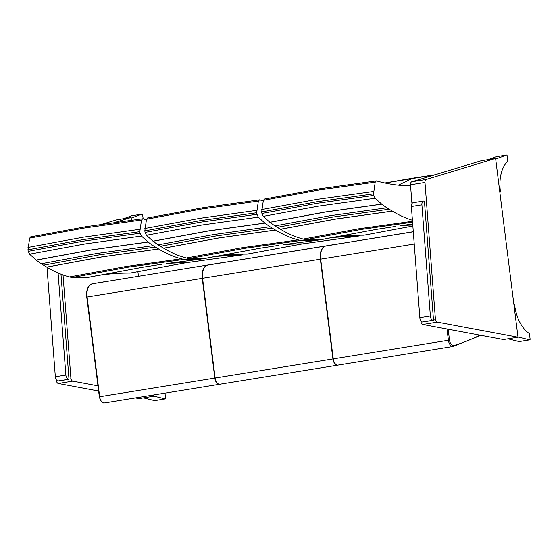<?xml version="1.0" encoding="UTF-8"?>
<svg xmlns="http://www.w3.org/2000/svg" width="558" height="558" viewBox="0 0 558 558"><rect width="100%" height="100%" fill="white"/><g stroke="black" fill="none" stroke-linecap="round" stroke-linejoin="round"><path stroke-width="0.84" d="M102.414 224.121L116.622 219.817L131.102 217.474L131.43 220.131M153.331 395.015L153.485 396.243L139.012 398.586L135.406 397.917M98.613 391.032L58.318 383.492L72.798 381.142A3.243 1.855 -99.2 0 1 70.936 378.756L68.976 379.077M57.655 380.912L56.456 381.1A3.243 1.855 80.8 0 0 58.318 383.492M56.456 381.1L56.365 379.831M115.248 222.272L131.102 217.474M63.026 274.934L70.936 378.756M153.485 396.243L149.886 395.573M97.964 385.857L72.798 381.142M137.868 271.502L138.461 276.238M164.973 393.125L165.593 398.077A0.809 0.46 -99.2 0 1 165.147 398.893L154.615 400.602A0.809 0.46 80.8 0 0 154.831 400.567M153.457 396.027L165.147 398.893M154.615 400.602L143.476 397.868M123.834 218.645L131.479 215.82L142.011 214.112A0.809 0.46 -99.2 0 1 142.653 214.879L143.155 218.889M142.011 214.112L131.179 218.122M426.214 179.467L411.741 181.817A3.243 1.855 80.8 0 0 410.514 184.81L424.987 182.466A3.243 1.855 -99.2 0 1 426.214 179.467L495.609 158.437L517.991 337.213L437.305 322.112A3.243 1.855 -99.2 0 1 435.442 319.727L433.489 320.041M411.741 181.817L481.135 160.781L495.609 158.437M517.991 337.213L503.518 339.557L422.831 324.456L437.305 322.112M422.162 321.875L420.969 322.071A3.243 1.855 80.8 0 0 422.831 324.456M420.969 322.071L420.871 320.801M411.944 203.6L410.514 184.81M424.987 182.466L435.442 319.727M513.785 303.608A1.604 0.914 80.8 0 1 514.629 305.1A31.932 18.226 -99.2 0 0 529.11 333.37A0.809 0.46 -99.2 0 1 529.479 334.096L530.1 339.041A0.809 0.46 -99.2 0 1 529.654 339.864L519.128 341.566A0.809 0.46 80.8 0 0 519.345 341.531M517.964 336.997L529.654 339.864M519.128 341.566L507.989 338.832M488.341 159.616L495.992 156.784L506.518 155.082A0.809 0.46 -99.2 0 1 507.159 155.849L507.78 160.795A0.809 0.46 -99.2 0 1 507.599 161.541A31.932 18.226 -99.2 0 0 500.331 190.913A1.604 0.914 80.8 0 1 499.87 192.475M506.518 155.082L495.692 159.086M211.894 257.071L217.913 256.268L242.046 254.943L185.584 262.804L130.188 273.057C118.275 272.988 106.508 273.978 94.888 276.022M242.046 254.943L243.197 254.148M87.787 277.41L90.605 276.901A159.49 91.024 -99.2 0 1 87.787 277.41A64.909 37.044 -99.2 0 1 87.578 277.445L72.387 277.486A64.937 37.058 -99.2 0 1 69.52 276.928C61.896 274.954 54.335 271.683 46.823 267.122L46.767 267.087A309.062 176.384 80.8 0 0 43.545 265.183A64.979 37.086 -99.2 0 1 41.278 263.76A273.357 156.01 -99.2 0 1 36.2 260.161L29.609 254.19L28.242 251.337A11.286 6.438 -99.2 0 1 27.963 249.796L29.658 238.133L30.843 236.871M146.412 219.754L142.702 218.757L141.516 220.019L139.821 231.682A11.286 6.438 80.8 0 0 140.093 233.223L141.46 236.076L148.051 242.046A273.357 156.01 80.8 0 0 153.129 245.646A64.979 37.086 80.8 0 0 155.396 247.068A309.062 176.384 -99.2 0 1 158.625 248.973L158.681 249.007C166.186 253.569 173.747 256.84 181.371 258.814A64.937 37.058 80.8 0 0 184.245 259.372L199.436 259.331A64.909 37.044 80.8 0 0 199.638 259.296A159.49 91.024 80.8 0 0 202.728 258.731M181.371 258.814L124.922 266.675L69.52 276.928M46.823 267.122L102.24 256.875L158.681 249.007M72.387 277.486L127.789 267.233L184.245 259.372M161.722 264.297L142.981 267.184L87.578 277.445M141.516 220.019L85.088 227.901L29.658 238.133M158.625 248.973L102.184 256.84L46.767 267.087M43.545 265.183L98.954 254.936L155.396 247.068M153.129 245.646L96.694 253.513L41.278 263.76M36.2 260.161L91.617 249.914L148.051 242.046M147.968 241.984L91.533 249.858L36.117 260.098M141.46 236.076L85.025 243.951L29.609 254.19M139.849 229.303L83.421 237.178L27.998 247.417M140.093 233.223L83.665 241.098L28.242 251.337M139.821 231.682L83.386 239.556L27.963 249.796M328.746 238.14L334.772 237.345L358.899 236.02L302.436 243.881L247.048 254.134C235.134 254.064 223.36 255.055 211.74 257.092M358.899 236.02L360.05 235.225M204.64 258.487L207.464 257.977A159.49 91.024 -99.2 0 1 204.64 258.487A64.909 37.044 -99.2 0 1 204.437 258.514L189.239 258.563A64.937 37.058 -99.2 0 1 186.372 258.005C178.748 256.031 171.187 252.76 163.675 248.198L163.62 248.164A309.062 176.384 80.8 0 0 160.397 246.259A64.979 37.086 -99.2 0 1 158.13 244.836A273.357 156.01 -99.2 0 1 153.052 241.237L146.461 235.267L145.094 232.414A11.286 6.438 -99.2 0 1 144.815 230.873L146.517 219.21L147.703 217.948M263.271 200.831L259.554 199.834L258.368 201.096L256.673 212.758A11.286 6.438 80.8 0 0 256.945 214.3L258.312 217.153L264.904 223.123A273.357 156.01 80.8 0 0 269.988 226.722A64.979 37.086 80.8 0 0 272.248 228.145A309.062 176.384 -99.2 0 1 275.478 230.049L275.533 230.084C283.039 234.646 290.606 237.917 298.223 239.891A64.937 37.058 80.8 0 0 301.097 240.449L316.288 240.4A64.909 37.044 80.8 0 0 316.498 240.372A159.49 91.024 80.8 0 0 319.581 239.807M298.223 239.891L241.774 247.752L186.372 258.005M163.675 248.198L219.092 237.952L275.533 230.084M189.239 258.563L244.641 248.31L301.097 240.449M278.575 245.367L259.833 248.261L204.437 258.514M258.368 201.096L201.94 208.978L146.517 219.21M275.478 230.049L219.036 237.917L163.62 248.164M160.397 246.259L215.813 236.013L272.248 228.145M269.988 226.722L213.547 234.59L158.13 244.836M153.052 241.237L208.469 230.991L264.904 223.123M264.827 223.061L208.385 230.928L152.969 241.175M258.312 217.153L201.877 225.02L146.461 235.267M256.701 210.38L200.273 218.255L144.85 228.494M256.945 214.3L200.517 222.175L145.094 232.414M256.673 212.758L200.238 220.633L144.815 230.873M363.9 235.211L412.857 226.032L363.9 235.211C351.986 235.141 340.22 236.125 328.592 238.168M321.492 239.563L324.317 239.054A159.49 91.024 -99.2 0 1 321.492 239.563A64.909 37.044 -99.2 0 1 321.289 239.591L306.098 239.64A64.937 37.058 -99.2 0 1 303.224 239.082C295.601 237.108 288.04 233.837 280.534 229.275L280.479 229.24A309.062 176.384 80.8 0 0 277.249 227.336A64.979 37.086 -99.2 0 1 274.982 225.913A273.357 156.01 -99.2 0 1 269.905 222.314L263.313 216.337L261.946 213.491A11.286 6.438 -99.2 0 1 261.674 211.949L263.369 200.287L264.555 199.025M385.006 183.052L434.529 174.912M410.59 185.863C399.291 185.807 387.894 184.161 376.406 180.911L375.22 182.173L373.525 193.835A11.286 6.438 80.8 0 0 373.797 195.377L375.164 198.223L381.763 204.2A273.357 156.01 80.8 0 0 386.84 207.799A64.979 37.086 80.8 0 0 389.1 209.222A309.062 176.384 -99.2 0 1 392.33 211.126L392.386 211.161C399.012 215.186 405.687 218.213 412.418 220.229M412.495 221.268L358.627 228.829L303.224 239.082M280.534 229.275L335.944 219.022L392.386 211.161M306.098 239.64L361.5 229.387L412.564 222.168M395.427 226.443L376.685 229.338L321.289 239.591M375.22 182.173L318.792 190.055L263.369 200.287M392.33 211.126L335.888 218.987L280.479 229.24M277.249 227.336L332.666 217.083L389.1 209.222M386.84 207.799L330.399 215.667L274.982 225.913M269.905 222.314L325.321 212.068L381.763 204.2M381.679 204.137L325.244 212.005L269.828 222.251M375.164 198.223L318.737 206.097L263.313 216.337M373.553 191.457L317.125 199.332L261.702 209.571M373.797 195.377L317.369 203.251L261.946 213.491M373.525 193.835L317.097 201.71L261.674 211.949M60.982 274.173L68.997 379.321L68.522 379.28A4.059 2.316 -99.2 0 1 65.865 375.039L58.088 272.981M46.991 267.226L55.333 376.748A4.059 2.316 80.8 0 0 57.997 380.981L68.522 379.28M68.997 379.321L57.997 380.981M423.613 201.047L413.08 202.749A4.059 2.316 80.8 0 0 411.372 206.537L419.846 317.711A4.059 2.316 80.8 0 0 422.511 321.952L433.036 320.25A4.059 2.316 -99.2 0 1 430.371 316.009L421.904 204.828A4.059 2.316 -99.2 0 1 423.613 201.047A4.059 2.316 -99.2 0 1 423.954 201.033L424.422 201.075L433.503 320.292L433.036 320.25M433.503 320.292L422.511 321.952M341.503 243.351L207.897 265.085A12.987 7.414 80.8 0 0 202.568 278.296L215.151 378.017A6.494 3.704 80.8 0 0 219.908 384.232L337.688 365.155A6.494 3.704 -99.2 0 1 332.931 358.947L320.348 259.219A12.987 7.414 -99.2 0 1 325.677 246.008L341.503 243.351M413.29 231.723L326.005 245.952A12.987 7.414 80.8 0 0 320.676 259.17L333.259 358.892A6.494 3.704 80.8 0 0 338.009 365.106L453.152 346.455A6.494 3.704 80.8 0 0 453.417 346.399A0.809 0.663 -106.4 0 0 453.912 345.5A5.685 3.243 -99.2 0 1 449.525 340.115L448.144 329.192M472.019 333.663A511.463 291.897 -99.2 0 1 471.44 333.928L471.391 333.544M223.395 262.476L92.426 283.785L223.395 262.476M219.74 384.253A6.494 3.704 -99.2 0 1 219.58 384.281A6.494 3.704 -99.2 0 1 214.823 378.073L202.24 278.351A12.987 7.414 -99.2 0 1 207.569 265.134M166.451 263.606A598.009 341.294 80.8 0 1 185.584 262.804A3.243 1.855 80.8 0 0 185.758 262.79L242.172 254.936M85.088 227.901L86.274 226.646M283.304 244.683A598.009 341.294 80.8 0 1 302.436 243.881A3.243 1.855 80.8 0 0 302.61 243.867L359.024 236.013M201.94 208.978L203.126 207.716M435.01 174.759L413.122 178.114A3.243 1.855 80.8 0 0 412.76 178.246L398.349 185.186M412.78 225.02A598.009 341.294 80.8 0 0 400.163 225.76M318.792 190.055L319.978 188.792M65.865 375.039L55.333 376.748M411.372 206.537L421.904 204.828M430.371 316.009L419.846 317.711M215.151 378.017L332.931 358.947M202.568 278.296L320.348 259.219M207.897 265.085L325.677 246.008M104.695 402.869A6.494 3.704 -99.2 0 1 104.437 402.932A6.494 3.704 -99.2 0 1 99.68 396.717L87.097 296.995A12.987 7.414 -99.2 0 1 92.426 283.785L92.426 283.785A0.809 0.67 -99.5 0 0 92.419 283.785C87.997 285.319 86.106 289.748 86.755 297.072L202.24 278.351M219.58 384.281L104.437 402.932C102.184 403.274 100.489 401.23 99.345 396.794L214.823 378.073M333.259 358.892L448.402 340.247A6.494 3.704 80.8 0 0 453.152 346.455L480.954 335.337M479.971 335.149A453.961 259.079 -99.2 0 1 453.912 345.5M446.979 328.976L448.402 340.247L449.525 340.115M320.676 259.17L414.231 244.02M326.005 245.952L413.304 231.814M165.259 398.9L154.726 400.602M131.528 215.806L142.06 214.098M529.765 339.871L519.24 341.573M496.041 156.77L506.566 155.068M185.758 262.79L130.412 273.036M30.669 236.892L86.134 226.653L142.597 218.764M198.111 259.498L167.895 263.404M302.61 243.867L247.271 254.113M147.521 217.969L202.986 207.729L259.449 199.841M314.963 240.575L284.747 244.481M413.122 178.114L384.853 183.017M264.373 199.046L319.839 188.806L376.301 180.918M412.704 224.03L401.607 225.551M99.345 396.794L86.755 297.072M92.426 283.785L108.252 281.127"/></g></svg>
